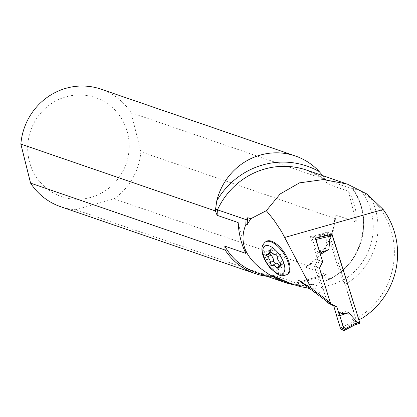 <?xml version="1.0" encoding="UTF-8"?>
<svg xmlns="http://www.w3.org/2000/svg" width="417" height="417" viewBox="0 0 417 417"><rect width="100%" height="100%" fill="white"/><g stroke="black" fill="none" stroke-linecap="round" stroke-linejoin="round"><path stroke-width="0.31" stroke-dasharray="2.08 1.56" d="M319.479 268.131L314.585 266.447L321.199 287.48L321.898 287.72A60.084 58.01 -71 0 1 307.725 287.985M327.137 301.642L324.045 291.817M315.122 292.536A63.994 61.789 -71 0 0 324.04 291.801L321.898 287.72M322.716 175.635L324.713 178.189A62.138 59.991 109 0 1 325.677 179.628L327.418 184.001A60.866 58.766 109 0 0 324.535 179.357L353.194 189.209L351.891 188.103L361.529 191.419L371.281 198.706A74.367 71.802 -71 0 1 358.453 317.41L361.685 318.52M351.833 188.114L351.891 188.103A60.084 58.01 109 0 1 326.443 280.448L326.704 280.266C361.539 266.791 375.076 217.095 351.839 188.109M361.529 191.419A60.084 58.01 -71 0 1 342.826 280.396L342.128 280.156L327.017 232.113L331.911 233.796M342.826 280.396L344.974 284.477L355.644 318.4L358.453 317.41M358.797 319.49L355.644 318.4M266.202 241.433A19.573 8.971 -123.4 0 0 269.471 262.71A19.573 8.971 -123.4 0 0 287.73 274.125M321.199 287.48A60.084 58.01 109 0 0 321.773 287.391L335.383 283.524A60.084 58.01 109 0 0 342.128 280.156M314.585 266.447L317.759 260.026L310.373 236.538L321.418 234.083L327.017 232.113M321.773 287.391L312.828 284.316L307.663 285.421L300.256 282.872L323.045 276.398L330.452 278.947L326.443 280.448L335.383 283.524M312.521 284.331L312.828 284.316A60.084 58.01 109 0 1 285.827 281.944C294.491 284.889 303.388 285.687 312.521 284.337M323.045 276.398L326.313 274.35L296.065 282.945L275.043 275.715L256.33 272.629A60.866 58.766 109 0 0 275.043 275.715L270.305 276.617A62.138 59.991 109 0 1 267.036 276.309M296.065 282.945L300.256 282.872M307.663 285.421A60.866 58.766 -71 0 1 294.246 284.816M325.677 179.628L131.131 112.736L140.868 151.798L335.419 218.685A62.138 59.991 109 0 1 308.606 265.733L305.296 267.12L326.313 274.35M356.118 222.032C356.947 211.242 354.387 200.973 348.44 191.226L356.118 222.032L335.101 214.802L334.971 215.162C333.756 237.544 323.894 254.818 305.38 266.974L305.296 267.12A60.866 58.766 109 0 0 335.101 214.802L335.419 218.685M324.4 179.242L327.418 184.001L348.44 191.226M353.194 189.209A60.866 58.766 -71 0 1 330.452 278.947M331.734 233.859L325.609 235.761L323.102 234.901L323.498 234.761L312.015 237.106L315.268 238.222L310.373 236.538M321.418 234.083L326.313 235.767M322.654 261.709L317.759 260.026M101.065 89.175A62.138 59.991 -71 0 1 131.131 112.736M324.713 178.189L324.416 179.268M140.868 151.798A62.138 59.991 -71 0 1 114.06 198.841L75.758 209.725A62.138 59.991 -71 0 1 60.658 206.696M308.606 265.733L114.06 198.841M75.758 209.725L270.305 276.617M74.148 199.164A52.349 50.546 -71 0 1 27.882 152.518A52.349 50.546 -71 0 1 65.917 96.848A52.349 50.546 -71 0 1 129.015 141.691A52.349 50.546 -71 0 1 74.148 199.164M245.842 253.369L238.159 222.563M277.321 257.034L280.453 254.969A1.892 0.865 -123.4 0 0 279.656 252.978A1.892 0.865 -123.4 0 0 278.175 252.212A4.524 2.075 -123.4 0 1 273.938 249.434A1.892 0.865 -123.4 0 0 272.145 248.287A1.892 0.865 -123.4 0 0 272.02 249.444A4.524 2.075 -123.4 0 1 271.728 252.207L271.446 252.389M267.313 254.307L270.451 252.243A4.524 2.075 -123.4 0 0 271.728 252.207M270.451 252.243A1.892 0.865 -123.4 0 0 269.914 252.259A1.892 0.865 -123.4 0 0 269.809 253.468M278.54 267.078L279.995 266.119A4.524 2.075 -123.4 0 0 279.348 265.228M279.995 266.119A1.892 0.865 -123.4 0 0 281.788 267.271A1.892 0.865 -123.4 0 0 281.908 266.114A4.524 2.075 -123.4 0 1 282.2 263.351L280.985 264.149M281.105 264.878L283.482 263.315A4.524 2.075 -123.4 0 0 282.2 263.351M283.482 263.315A1.892 0.865 -123.4 0 0 284.013 263.299A1.892 0.865 -123.4 0 0 283.122 260.552A4.524 2.075 -123.4 0 1 280.453 254.969M359.725 323.258L357.218 322.398L351.281 324.489L354.367 321.377L345.604 311.624L336.232 314.481M331.551 233.671L329.003 232.806L329.102 233.817L357.218 322.398M327.209 301.668L316.321 267.047L319.495 260.62L322.581 261.683L320.371 254.438M322.581 261.683L319.406 268.105L330.295 302.726M335.982 313.037L345.604 311.624M319.495 260.62L317.228 253.411L325.729 248.438L327.225 235.073L323.78 234.693L311.979 237.101L312.088 238.159L327.225 235.073M353.788 325.354L351.281 324.489M325.609 235.761L326.714 235.626M316.545 237.94L326.193 235.688M341.002 329.274L351.64 324.233M340.35 328.017L354.367 321.377M325.729 248.438L316.519 251.805L317.228 253.411M312.088 238.159L316.519 251.805M319.406 268.105L316.321 267.047M320.235 254.016L320.313 254.469M324.535 179.357A74.367 71.802 109 0 0 306.62 170.1L324.483 179.331M371.281 198.706A63.994 61.789 -71 0 1 344.974 284.477M275.043 254.276L278.175 252.212M270.8 251.498L273.938 249.434M270.117 250.695L272.02 249.444M278.775 268.178L281.908 266.114M279.984 262.616L283.122 260.552M286.917 274.657A19.573 8.971 56.6 0 1 268.663 263.247A19.573 8.971 56.6 0 1 265.394 241.964M329.102 233.817L326.344 234.787M356.582 321.189L353.83 322.164M329.044 232.806L323.102 234.901M347.168 184.043L345.646 183.516M272.145 248.287L269.007 250.351M269.914 252.259L266.781 254.323M281.788 267.271L278.655 269.335M284.013 263.299L280.881 265.363M354.372 325.161L353.944 325.312M329.003 232.806L323.175 234.86"/><path stroke-width="0.63" d="M267.036 276.309A62.138 59.991 109 0 1 255.204 273.588A62.138 59.991 109 0 1 225.138 250.028L30.587 183.136L20.85 144.073L215.396 210.966A62.138 59.991 109 0 1 215.568 209.204L246.145 219.634L247.75 217.695L250.753 218.727L266.338 210.694L273.693 219.749L281.475 231.435L311.416 288.387L298.963 280.49C297.258 279.734 297.592 281.751 299.959 286.536L307.725 287.985L309.982 288.835L327.137 301.642L330.368 302.752L319.479 268.131L322.654 261.709L315.268 238.222L326.313 235.767L331.911 233.796L358.797 319.49M266.338 210.694L280.115 193.994L299.5 182.86L323.383 179.571L347.173 184.033L367.09 194.093L383.166 209.49A74.367 71.802 -71 0 1 361.685 318.52L358.87 319.511M287.23 257.742A19.573 8.971 -123.4 0 0 266.202 241.433L265.394 241.964A19.573 8.971 56.6 0 1 286.422 258.274A19.573 8.971 56.6 0 1 286.917 274.657L287.73 274.125A19.573 8.971 -123.4 0 0 287.23 257.742M250.753 218.727L247.151 224.737L245.811 224.659C237.857 244.268 246.911 261.615 272.979 276.7L274.068 276.294L292.02 284.071L299.969 286.552A60.084 58.01 -71 0 1 299.969 286.552L299.959 286.536M311.416 288.387L330.368 302.752M225.138 250.028L224.82 246.145L245.842 253.369C241.302 244.107 238.743 233.838 238.159 222.563L217.137 215.339L215.396 210.966M294.246 284.816A60.866 58.766 -71 0 1 284.993 282.481A60.866 58.766 -71 0 1 272.979 276.7M245.811 224.659A60.866 58.766 -71 0 1 246.145 219.634M215.568 209.204L216.788 200.785A62.138 59.991 -71 0 1 295.361 155.979A62.138 59.991 -71 0 1 319.302 171.658L322.716 175.635M20.85 144.073A62.138 59.991 -71 0 1 101.065 89.175L295.361 155.979M255.204 273.588L60.658 206.696A62.138 59.991 -71 0 1 30.587 183.136M280.985 264.149L279.067 265.415A4.524 2.075 -123.4 0 1 280.349 265.379A1.892 0.865 -123.4 0 0 280.881 265.363A1.892 0.865 -123.4 0 0 279.984 262.616A4.524 2.075 -123.4 0 1 277.321 257.034A1.892 0.865 -123.4 0 0 276.523 255.042A1.892 0.865 -123.4 0 0 275.043 254.276A4.524 2.075 -123.4 0 1 270.8 251.498A1.892 0.865 -123.4 0 0 269.007 250.351A1.892 0.865 -123.4 0 0 268.887 251.503L270.117 250.695M279.067 265.415A4.524 2.075 -123.4 0 0 278.775 268.178A1.892 0.865 -123.4 0 1 278.655 269.335A1.892 0.865 -123.4 0 1 276.862 268.183A4.524 2.075 -123.4 0 0 272.619 265.405A1.892 0.865 -123.4 0 1 271.139 264.639A1.892 0.865 -123.4 0 1 270.341 262.647A4.524 2.075 -123.4 0 0 267.678 257.07A1.892 0.865 -123.4 0 1 266.781 254.323A1.892 0.865 -123.4 0 1 267.313 254.307A4.524 2.075 -123.4 0 0 268.595 254.271A4.524 2.075 -123.4 0 0 268.887 251.503M269.809 253.468A1.892 0.865 -123.4 0 0 270.81 255.006A4.524 2.075 -123.4 0 1 273.479 260.583A1.892 0.865 -123.4 0 0 274.271 262.574A1.892 0.865 -123.4 0 0 275.752 263.341A4.524 2.075 -123.4 0 1 279.348 265.228M354.471 325.109L359.772 323.258L359.668 322.252L331.734 233.859M326.714 235.626L330.311 236.131L328.815 249.496L320.063 253.025L320.235 254.016M320.371 254.438L328.815 249.496M330.295 302.726L330.618 303.753L336.8 306.881L339.068 314.095L348.69 312.687L357.452 322.435L354.773 324.952L344.333 330.4L344.207 329.347L357.452 322.435M327.209 301.668L327.533 302.695L333.715 305.823L336.232 314.481L339.777 315.7L339.068 314.095M344.364 330.358L354.33 325.161M336.232 314.481L340.35 328.017C341.81 329.706 343.123 330.504 344.28 330.4L339.777 315.7L336.232 314.481L340.35 328.017L341.002 329.274L344.333 330.4M348.69 312.687L339.777 315.7L344.207 329.347M315.268 238.222L315.945 239.483L330.311 236.131M315.294 238.232L316.545 237.94M315.945 239.483L320.063 253.025M327.533 302.695L330.618 303.753M333.715 305.823L336.8 306.881M345.646 183.516L306.62 170.1A74.367 71.802 109 0 0 217.481 209.777A60.866 58.766 109 0 0 217.137 215.339M298.963 280.49L309.982 288.835M284.816 237.44L383.166 209.49M224.82 246.145A60.866 58.766 109 0 0 256.33 272.629L284.993 282.481M319.302 171.658A78.281 75.581 109 0 0 216.788 200.785M274.068 276.294A60.084 58.01 109 0 0 285.827 281.944L292.02 284.071M247.75 217.695A60.084 58.01 109 0 0 247.151 224.737M267.678 257.07L270.81 255.006M270.341 262.647L273.479 260.583M272.619 265.405L275.752 263.341M276.862 268.183L278.54 267.078M280.349 265.379L281.105 264.878M282.455 259.812A16.44 7.537 -123.4 0 0 263.58 247.437A16.44 7.537 -123.4 0 0 275.455 272.28A16.44 7.537 -123.4 0 0 282.455 259.812M359.668 322.252L356.916 323.222M332.187 234.875L329.43 235.845M271.446 252.389L268.595 254.271M286.917 274.657C279.135 277.185 280.417 274.746 277.242 274.084L270.242 268.141C263.096 259.233 262.105 252.561 262.105 251.17C261.412 247.635 262.507 244.57 265.394 241.964M359.772 323.258L354.372 325.161"/></g></svg>
